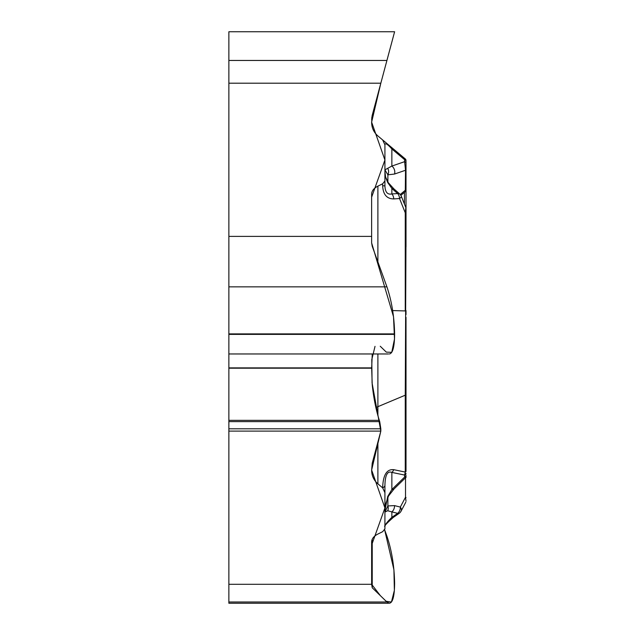 <?xml version="1.0" encoding="UTF-8"?>
<svg xmlns="http://www.w3.org/2000/svg" width="635" height="635" viewBox="0 0 635 635"><rect width="100%" height="100%" fill="white"/><g stroke="black" fill="none" stroke-linecap="round" stroke-linejoin="round"><path stroke-width="0.95" d="M377.888 442.071L377.888 483.846L382.659 487.855L384.921 492.697L384.921 528.828L382.659 531.686L377.888 534.043C373.832 536.138 371.753 538.774 371.634 541.949L371.634 584.295L228.87 584.295L228.87 431.109L380.825 431.109L380.825 428.8L228.87 428.8L228.87 431.109M377.888 483.846C373.832 480.298 371.753 475.829 371.634 470.44L372.229 463.177L380.825 431.109M385.794 177.451L388.207 182.57L393.883 188.857A6.326 3.262 131.5 0 0 391.858 188.444L387.699 182.499L385.604 177.213L384.921 171.466L384.921 180.927L382.659 183.785L377.888 186.142C373.832 188.238 371.753 190.873 371.634 194.048L371.634 236.395L228.87 236.395L228.87 83.201L380.825 83.201L394.613 31.75L386.921 60.46L228.87 60.46L228.87 83.201M406.011 189.055L406.011 169.323A2.111 1.468 180 0 1 405.519 170.259L394.541 174.038L387.882 174.831L384.921 169.839L384.921 180.927L384.921 144.796C385.167 142.661 387.485 144.05 391.858 148.963L391.858 166.068L404.622 161.671L404.622 159.671L405.257 158.909L393.763 149.265A6.326 3.072 130 0 0 391.858 148.963L404.622 159.671A2.111 1.826 180 0 1 406.011 161.385L406.011 184.214M389.366 353.965C392.724 353.449 394.478 346.916 394.613 334.375L394.613 333.899C394.303 316.881 391.739 301.196 386.921 286.845L372.229 246.269L371.634 242.911L371.634 197.16L384.921 160.028L371.634 122.142L380.825 83.201L372.229 115.276L371.634 122.539C371.753 127.929 373.832 132.398 377.888 135.946L382.659 139.954L384.921 144.796M228.87 236.395L228.87 428.8M228.87 421.624L379.73 421.624L379.309 420.33C375.991 409.869 373.634 398.026 372.229 384.794L371.673 368.189L372.229 354.632M371.634 236.395L371.634 242.911L393.517 316.73L394.51 338.987L391.747 352.33L386.31 352.131L380.246 346.25M228.87 60.46L228.87 31.75L394.613 31.75M375.023 346.353L371.792 359.577L372.062 382.849L380.825 431.109L371.634 470.043L384.921 507.929L371.634 545.06L371.634 584.295L380.357 595.638L386.159 601.297L391.438 602.051L394.375 590.375L393.922 569.785L384.659 529.884L386.921 536.13C391.739 550.481 394.303 566.166 394.613 583.184L394.613 583.66C394.478 596.202 392.724 602.734 389.366 603.25L386.921 602.004L372.229 587.764L371.634 584.295M228.87 584.295L228.87 603.25L388.422 603.25M379.73 421.624L380.825 428.8M406.011 447.913L406.011 471.265A2.111 1.056 180 0 1 405.257 472.075L404.622 475.059L391.858 472.4C387.485 470.702 385.167 475.036 384.921 485.394L384.921 492.697L384.921 485.394A6.326 3.167 180 0 1 382.659 487.815C383.056 474.996 386.763 468.947 393.763 469.678L405.257 472.075L405.257 395.2L377.888 406.678L377.888 415.608M392.343 517.533L384.921 524.986M406.13 477.171L394.113 488.886A6.326 3.588 -134.3 0 1 391.858 489.506L387.699 496.554L384.921 510.437L384.921 492.697M384.921 180.927L384.921 185.896C385.167 192.183 387.485 194.866 391.858 193.937A6.326 4.072 86.2 0 1 393.763 198.914C386.763 198.882 383.056 194.485 382.659 185.722L384.921 185.896L384.921 171.466M406.011 471.265L406.011 442.912M406.011 394.391A2.111 1.056 180 0 1 405.257 395.2L406.011 233.712M406.011 475.345A2.111 1.826 180 0 1 404.622 477.06L391.858 489.506L391.858 472.4A6.326 4.612 -78.2 0 0 393.763 469.678M406.011 310.571L406.011 314.571M406.011 462.939L406.011 317.341M406.011 454.096L406.011 465.598M384.921 512.064L387.882 505.928A6.326 4.929 65 0 1 387.699 510.754L384.921 512.064M384.921 526.494C385.167 524.558 387.485 521.518 391.858 517.374A6.326 2.31 55.2 0 0 393.311 517.414L399.09 513.39M387.882 497.157L387.882 505.928L394.541 505.611A6.326 4.739 104.2 0 1 391.858 511.881L387.699 510.754M394.541 505.611L400.328 507.079A6.326 4.048 27.8 0 1 401.074 511.143L405.765 502.237M406.011 501.245L405.519 497.221L405.519 477.711M406.011 497.594A2.111 0.579 180 0 0 405.519 497.221L400.328 507.079A6.326 4.739 104.2 0 1 397.645 513.35A6.326 2.31 55.2 0 0 398.994 513.453M394.113 488.886L388.485 496.062A6.326 2.262 -149.4 0 1 387.699 496.554M404.622 477.06L404.622 475.059A2.111 1.826 0 0 0 406.011 473.345M382.659 139.954L405.257 158.909A2.111 2.111 0 0 1 406.011 160.528M406.011 169.323L406.011 161.385M406.011 246.832L406.011 169.87M384.921 169.839L391.858 166.068A6.326 4.945 -109 0 1 394.541 174.038M405.273 191.659L405.519 170.259L404.622 161.671A2.111 1.826 180 0 1 406.011 163.386M388.207 182.57A6.326 1.016 144.9 0 0 387.699 182.499M406.011 212.844L405.257 212.788L405.86 207.597L401.352 196.35A6.326 1.707 158.2 0 1 399.542 198.533L393.763 198.914M399.328 193.731A6.326 3.262 131.5 0 0 397.645 193.556A6.326 4.072 86.2 0 1 399.542 198.533L405.257 212.788L405.257 310.936L392.668 310.571M387.882 182.078L387.882 174.831A6.326 5.54 -79 0 0 387.699 168.307M371.753 117.824L380.357 84.947M372.158 115.554L371.634 119.698M228.87 367.879L371.673 367.879M228.87 368.189L371.673 368.189M228.87 286.845L386.921 286.845M228.87 420.33L379.309 420.33M228.87 334.375L394.613 334.375M228.87 333.899L394.613 333.899M228.87 602.004L386.921 602.004M372.229 539.282L372.229 587.764M397.645 513.35L391.858 511.881L391.858 517.374L397.645 513.35M404.447 192.341L404.447 204.073M400.225 194.524L405.519 190.087A2.111 1.468 180 0 0 406.011 189.143M377.888 353.965L377.888 406.678A17.502 8.755 0 0 0 375.904 407.662M377.888 186.142L377.888 261.89M382.659 185.722L382.659 183.785M397.645 193.556L391.858 188.444L391.858 193.937L397.645 193.556M388.422 353.965L228.87 353.965M398.677 513.659A6.326 6.326 0 0 0 401.074 511.143M393.311 517.414C386.445 523.526 383.643 526.582 384.913 526.59M384.937 509.468L385.461 504.539L388.485 496.07M405.376 477.877L406.011 476.385M405.709 191.31L400.844 195.358M405.249 191.707L406.011 190.079M393.883 188.857L399.669 193.961M401.352 196.35A6.326 6.326 0 0 0 398.812 193.334M405.86 207.621L406.011 208.399"/></g></svg>
